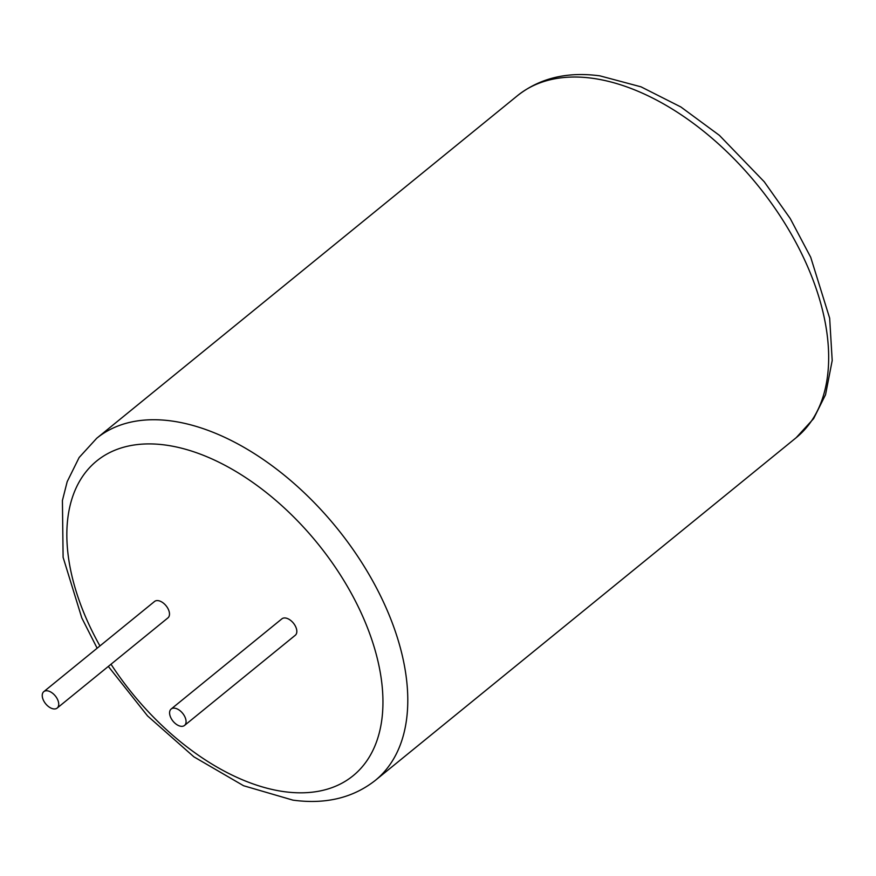 <?xml version="1.0" encoding="UTF-8"?>
<svg xmlns="http://www.w3.org/2000/svg" width="876" height="876" viewBox="0 0 876 876"><rect width="100%" height="100%" fill="white"/><g stroke="black" fill="none" stroke-linecap="round" stroke-linejoin="round"><path stroke-width="1.31" d="M180.927 726.281A10.589 6.22 -129.2 0 0 184.518 725.448A10.589 6.22 -129.2 0 0 184.31 715.736A10.589 6.22 -129.2 0 0 174.729 708.191A10.589 6.22 -129.2 0 0 171.149 709.023A10.589 6.22 -129.2 0 0 171.346 718.736A10.589 6.22 -129.2 0 0 180.927 726.281M184.518 725.448L295.278 635.264A10.589 6.22 -129.2 0 0 295.07 625.552A10.589 6.22 -129.2 0 0 285.488 618.007A10.589 6.22 -129.2 0 0 281.897 618.839L171.149 709.023M53.578 708.903A10.589 6.22 -129.2 0 0 57.17 708.071A10.589 6.22 -129.2 0 0 56.973 698.358A10.589 6.22 -129.2 0 0 47.392 690.814A10.589 6.22 -129.2 0 0 43.8 691.646A10.589 6.22 -129.2 0 0 43.997 701.358A10.589 6.22 -129.2 0 0 53.578 708.903M57.17 708.071L167.929 617.887A10.589 6.22 -129.2 0 0 167.732 608.174A10.589 6.22 -129.2 0 0 158.151 600.64A10.589 6.22 -129.2 0 0 154.559 601.462L43.8 691.646M517.585 95.583C539.923 78.052 567.363 71.471 599.918 75.862L641.013 86.834L680.849 106.96L719.426 135.375L764.233 181.759L790.24 218.551L810.716 257.292L829.66 318.174L832.2 360.529L825.542 394.704L813.618 418.64L796.164 437.715A220.599 129.582 -129.2 0 0 791.981 235.381A220.599 129.582 -129.2 0 0 592.373 78.271A220.599 129.582 -129.2 0 0 517.585 95.583L96.699 438.285A220.599 129.582 50.8 0 1 171.499 420.973A220.599 129.582 50.8 0 1 371.095 578.072A220.599 129.582 50.8 0 1 375.278 780.417C352.94 797.948 325.489 804.529 292.945 800.138L243.594 785.739L193.903 756.842L147.573 715.944L108.328 666.417M111.011 664.227A202.958 119.213 -129.2 0 0 284.251 791.674A202.958 119.213 -129.2 0 0 371.358 638.352A202.958 119.213 -129.2 0 0 165.575 445.063A202.958 119.213 -129.2 0 0 99.941 645.94M796.164 437.715L375.278 780.417M97.137 648.218L81.807 617.952L63.105 557.311L62.415 500.492L67.189 481.669L79.136 457.513L96.699 438.285"/></g></svg>
